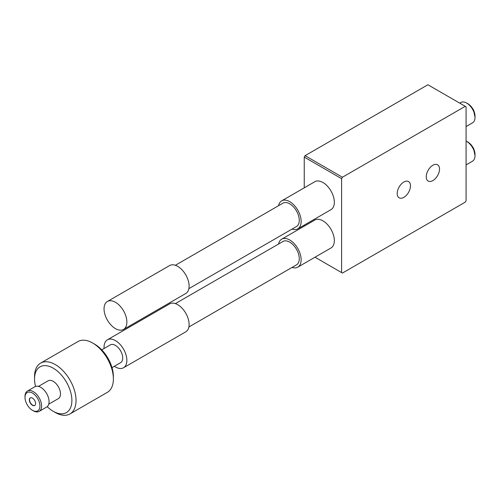 <?xml version="1.0" encoding="UTF-8"?>
<svg xmlns="http://www.w3.org/2000/svg" width="500" height="500" viewBox="0 0 500 500"><rect width="100%" height="100%" fill="white"/><g stroke="black" fill="none" stroke-linecap="round" stroke-linejoin="round"><path stroke-width="0.75" d="M403.837 197.356A9.387 5.419 120 0 0 409.969 189.081A9.387 5.419 120 0 0 408.531 181.556A9.387 5.419 120 0 0 403.837 182.019A9.387 5.419 120 0 0 397.706 190.294A9.387 5.419 120 0 0 399.144 197.819A9.387 5.419 120 0 0 403.837 197.356M432.881 180.588A9.387 5.419 120 0 0 439.019 172.312A9.387 5.419 120 0 0 437.581 164.788A9.387 5.419 120 0 0 432.881 165.25A9.387 5.419 120 0 0 426.75 173.525A9.387 5.419 120 0 0 428.188 181.05A9.387 5.419 120 0 0 432.881 180.588M314.994 257.219L342.425 273.056L465.25 202.144L466.081 200.706L466.081 106.8L427.906 84.756L305.081 155.669L342.425 177.231L465.25 106.319M341.6 272.575L341.6 178.669L304.25 157.106L304.25 187.825M342.425 177.231L341.6 178.669M304.25 225.087L304.25 226.156M304.25 157.106L305.081 155.669M29.356 399.837A4.4 2.544 -120 0 0 31.25 404.306A4.4 2.544 -120 0 0 34.669 405.513A4.4 2.544 -120 0 0 35.581 403.562A4.4 2.544 -120 0 0 33.688 399.094A4.4 2.544 -120 0 0 30.269 397.887A4.4 2.544 -120 0 0 29.356 399.837M30.375 397.831A4.4 2.544 -120 0 0 29.562 399.719A4.4 2.544 -120 0 0 31.394 404.113A4.4 2.544 -120 0 0 34.769 405.45M39.938 406.169A10.562 6.1 -120 0 0 32.606 393.156A10.562 6.1 -120 0 0 25 397.231A10.562 6.1 -120 0 0 25 397.388A10.562 6.1 -120 0 0 32.469 410.325A10.562 6.1 -120 0 0 39.938 406.169M25 396.6A11.738 6.775 60 0 1 25 396.431A11.738 6.775 60 0 1 25 396.256A11.738 6.775 60 0 1 27.431 391.056A11.738 6.775 60 0 1 36.544 394.275A11.738 6.775 60 0 1 41.594 406.188A11.738 6.775 60 0 1 39.169 411.388A11.738 6.775 60 0 1 33.3 410.806L32.469 410.325M47.213 406.669A26.406 15.244 -120 0 0 53.212 411.281A26.406 15.244 -120 0 0 71.888 400.887A26.406 15.244 -120 0 0 53.55 368.363A26.406 15.244 -120 0 0 34.544 378.556A26.406 15.244 -120 0 0 34.544 378.944A26.406 15.244 -120 0 0 35.538 386.45M34.544 378.944L34.544 376.544A29.337 16.938 60 0 1 34.55 376.119A29.337 16.938 60 0 1 40.619 363.113A29.337 16.938 60 0 1 63.4 371.156A29.337 16.938 60 0 1 76.031 400.931A29.337 16.938 60 0 1 69.963 413.931A29.337 16.938 60 0 1 55.287 412.481L53.212 411.281M92.638 343.006L94.712 344.206A26.406 15.244 60 0 1 113.381 376.544L113.381 378.944A29.337 16.938 -120 0 0 92.638 343.006A29.337 16.938 -120 0 0 77.962 341.556L40.619 363.113M69.963 413.931L107.306 392.375A29.337 16.938 -120 0 0 113.381 379.375A29.337 16.938 -120 0 0 113.381 378.944M39.169 411.388L46.638 407.075A11.738 6.775 -120 0 0 49.062 401.875A11.738 6.775 -120 0 0 44.013 389.963A11.738 6.775 -120 0 0 34.9 386.744L27.431 391.056M48.744 404.162L58.35 398.619A10.269 5.931 -120 0 0 60.475 394.062A10.269 5.931 -120 0 0 56.056 383.644A10.269 5.931 -120 0 0 48.081 380.831L38.475 386.375M101.737 349.85L110.325 344.894A10.269 5.931 60 0 1 118.294 347.713A10.269 5.931 60 0 1 122.719 358.131A10.269 5.931 60 0 1 120.594 362.681L112.006 367.638M114.369 366.275A16.137 9.319 -120 0 0 115.456 366.962A16.137 9.319 -120 0 0 123.525 367.762L185.769 331.831A16.137 9.319 -120 0 0 188.238 318.9A16.137 9.319 -120 0 0 177.7 304.675A16.137 9.319 -120 0 0 169.631 303.881L107.387 339.812A16.137 9.319 -120 0 0 104.1 348.488M123.525 367.762A16.137 9.319 -120 0 0 126 354.831A16.137 9.319 -120 0 0 115.456 340.613A16.137 9.319 -120 0 0 107.387 339.812M278.556 244.037A16.137 9.319 60 0 1 281.663 239.194A16.137 9.319 60 0 1 289.731 239.994A16.137 9.319 60 0 1 300.275 254.219A16.137 9.319 60 0 1 297.8 267.15A16.137 9.319 60 0 1 292.056 267.413M281.663 239.194L314.856 220.031A16.137 9.319 60 0 1 322.925 220.831A16.137 9.319 60 0 1 333.469 235.05A16.137 9.319 60 0 1 330.994 247.981L297.8 267.15M175.375 303.612L282.981 241.481A13.494 7.794 60 0 1 289.731 242.15A13.494 7.794 60 0 1 298.55 254.044A13.494 7.794 60 0 1 296.481 264.862L188.869 326.987M123.525 329.431L185.769 293.5A16.137 9.319 -120 0 0 188.238 280.569A16.137 9.319 -120 0 0 177.7 266.35A16.137 9.319 -120 0 0 169.631 265.55L107.387 301.481A16.137 9.319 -120 0 0 104.913 314.413A16.137 9.319 -120 0 0 115.456 328.631A16.137 9.319 -120 0 0 123.525 329.431A16.137 9.319 -120 0 0 126 316.5A16.137 9.319 -120 0 0 115.456 302.281A16.137 9.319 -120 0 0 107.387 301.481M278.556 205.706A16.137 9.319 60 0 1 281.663 200.869A16.137 9.319 60 0 1 289.731 201.663A16.137 9.319 60 0 1 300.275 215.888A16.137 9.319 60 0 1 297.8 228.819A16.137 9.319 60 0 1 292.056 229.081M281.663 200.869L314.856 181.7A16.137 9.319 60 0 1 322.925 182.5A16.137 9.319 60 0 1 333.469 196.719A16.137 9.319 60 0 1 330.994 209.65L297.8 228.819M175.375 265.281L282.981 203.15A13.494 7.794 60 0 1 289.731 203.819A13.494 7.794 60 0 1 298.55 215.712A13.494 7.794 60 0 1 296.481 226.531L188.869 288.656M467.944 142.137L466.7 141.419L467.944 142.137A9.975 5.763 60 0 1 475 154.35L475 155.787A11.738 6.775 -120 0 0 466.7 141.419L466.7 141.419A11.738 6.775 -120 0 0 466.081 141.081M466.081 164.913L472.569 161.163A11.738 6.775 -120 0 0 475 155.787M467.944 103.806L466.7 103.088L467.944 103.806A9.975 5.763 60 0 1 475 116.025L475 117.463A11.738 6.775 -120 0 0 466.7 103.088L466.7 103.088A11.738 6.775 -120 0 0 460.831 102.506L459.738 103.138M466.081 126.581L472.569 122.831A11.738 6.775 -120 0 0 475 117.463M25 397.388L25 396.431M475 155.544L473.475 148.019L468.162 142.131L466.912 141.537M475 117.212L473.475 109.688L468.162 103.806L466.912 103.206"/></g></svg>
